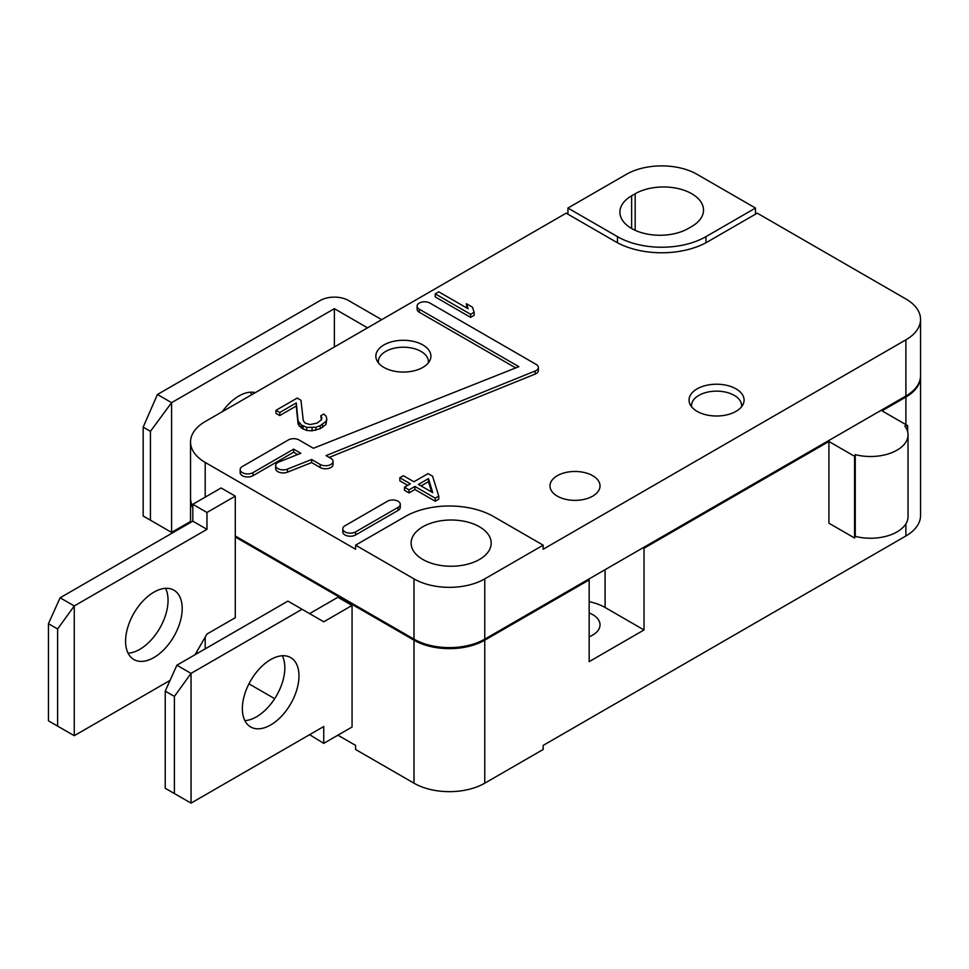 <?xml version="1.0" encoding="UTF-8"?>
<svg xmlns="http://www.w3.org/2000/svg" width="969" height="969" viewBox="0 0 969 969"><rect width="100%" height="100%" fill="white"/><g stroke="black" fill="none" stroke-linecap="round" stroke-linejoin="round"><path stroke-width="1.45" d="M378.455 362.927A25.024 14.45 180 0 1 378.358 361.655A25.024 14.45 180 0 1 393.802 348.307A25.024 14.45 180 0 1 421.067 351.444A25.024 14.45 180 0 1 428.395 361.655A25.024 14.45 180 0 1 428.298 362.927M691.636 406.847A25.024 14.45 180 0 1 691.539 405.587A25.024 14.45 180 0 1 706.982 392.239A25.024 14.45 180 0 1 734.26 395.364A25.024 14.45 180 0 1 741.588 405.587A25.024 14.45 180 0 1 741.491 406.847M557.32 496.14A25.024 14.45 180 0 1 549.992 485.917A25.024 14.45 180 0 1 565.436 472.569A25.024 14.45 180 0 1 592.701 475.706A25.024 14.45 180 0 1 600.029 485.917A25.024 14.45 180 0 1 584.586 499.265A25.024 14.45 180 0 1 557.32 496.14M697.099 411.353A27.532 15.892 180 0 1 689.044 400.112A27.532 15.892 180 0 1 706.026 385.432A27.532 15.892 180 0 1 736.028 388.872A27.532 15.892 180 0 1 744.095 400.112A27.532 15.892 180 0 1 727.101 414.793A27.532 15.892 180 0 1 697.099 411.353M383.918 367.421A27.532 15.892 180 0 1 375.851 356.18A27.532 15.892 180 0 1 392.845 341.5A27.532 15.892 180 0 1 422.835 344.94A27.532 15.892 180 0 1 430.902 356.18A27.532 15.892 180 0 1 413.908 370.861A27.532 15.892 180 0 1 383.918 367.421M422.835 559.476A40.032 23.111 180 0 1 411.11 543.124A40.032 23.111 180 0 1 435.832 521.77A40.032 23.111 180 0 1 479.461 526.785A40.032 23.111 180 0 1 491.186 543.124A40.032 23.111 180 0 1 466.477 564.479A40.032 23.111 180 0 1 422.835 559.476M400.27 504.304L400.27 507.368A7.51 4.336 180 0 1 398.065 510.433L355.599 534.961A7.51 4.336 180 0 1 344.988 534.961A7.51 4.336 180 0 1 342.784 531.896L342.784 528.832A7.51 4.336 180 0 1 344.988 525.767L387.455 501.239A7.51 4.336 0 0 1 395.631 500.307A7.51 4.336 0 0 1 400.27 504.304A7.51 4.336 0 0 1 398.065 507.368L355.599 531.896A7.51 4.336 180 0 1 344.988 531.896A7.51 4.336 180 0 1 342.784 528.832M297.677 454.522L293.668 452.208L252.982 475.706A7.51 4.336 180 0 1 242.359 475.706A7.51 4.336 180 0 1 240.167 472.642L240.167 469.577A7.51 4.336 180 0 1 242.359 466.513L288.362 439.95A7.51 4.336 180 0 1 298.985 439.95L313.399 448.272L518.851 366.67L419.298 309.196A7.51 4.336 0 0 1 417.106 306.131A7.51 4.336 0 0 1 421.733 302.122A7.51 4.336 0 0 1 429.921 303.067L536.16 364.405A7.51 4.336 180 0 1 538.364 367.469A7.51 4.336 180 0 1 535.167 371.018L326.093 455.6L330.829 458.337A7.51 4.336 180 0 1 333.033 461.401A7.51 4.336 180 0 1 328.394 465.411A7.51 4.336 180 0 1 320.218 464.466L311.618 459.5L287.418 469.117A7.51 4.336 180 0 1 277.849 468.608A7.51 4.336 180 0 1 275.656 465.544A7.51 4.336 180 0 1 278.902 461.983L300.826 453.274L293.668 449.144L252.982 472.642A7.51 4.336 180 0 1 242.359 472.642A7.51 4.336 180 0 1 240.167 469.577M333.033 461.401L333.033 464.466A7.51 4.336 180 0 1 328.394 468.475A7.51 4.336 180 0 1 320.218 467.53L311.618 462.564L287.418 472.182A7.51 4.336 180 0 1 277.849 471.673A7.51 4.336 180 0 1 275.656 468.608L275.656 465.544M165.542 588.34A40.032 23.111 -60 0 1 139.73 649.375A40.032 23.111 -60 0 1 128.09 653.203M153.889 657.551A40.032 23.111 120 0 0 180.04 622.268A40.032 23.111 120 0 0 173.911 590.182A40.032 23.111 120 0 0 153.889 592.168A40.032 23.111 120 0 0 127.738 627.452A40.032 23.111 120 0 0 133.867 659.526A40.032 23.111 120 0 0 153.889 657.551M251.552 394.795A40.032 23.111 120 0 0 250.474 392.191M255.319 392.627A40.032 23.111 120 0 0 238.822 396.03A40.032 23.111 120 0 0 222.313 411.68M589.164 612.941A25.024 14.45 180 0 1 592.701 614.637A25.024 14.45 180 0 1 600.029 624.86A25.024 14.45 180 0 1 589.164 636.766M688.256 228.49A40.032 23.111 180 0 1 631.631 228.49A40.032 23.111 180 0 1 619.906 212.138A40.032 23.111 180 0 1 631.631 195.799L635.167 193.752A40.032 23.111 180 0 1 678.809 188.737A40.032 23.111 180 0 1 703.518 210.103A40.032 23.111 180 0 1 691.793 226.443L688.256 228.49M282.318 655.759A40.032 23.111 -60 0 1 256.519 716.794A40.032 23.111 -60 0 1 244.866 720.621M270.666 724.969A40.032 23.111 120 0 0 296.829 689.686A40.032 23.111 120 0 0 290.688 657.6A40.032 23.111 120 0 0 270.666 659.586A40.032 23.111 120 0 0 244.515 694.87A40.032 23.111 120 0 0 250.656 726.956A40.032 23.111 120 0 0 270.666 724.969M920.55 319.407A50.049 28.888 180 0 1 905.894 339.84L543.161 549.253L543.161 545.172L484.766 578.881A50.049 28.888 180 0 1 413.993 578.881L355.599 545.172L355.599 549.253L205.198 462.431A50.049 28.888 180 0 1 190.542 441.997A50.049 28.888 180 0 1 205.198 421.563L566.162 213.168L615.703 241.765A65.056 37.561 180 0 0 707.721 241.765L757.261 213.168L905.894 298.973A50.049 28.888 180 0 1 920.55 319.407L920.55 375.597A50.049 28.888 180 0 1 905.894 396.018L484.766 639.152A50.049 28.888 180 0 1 413.993 639.152L235.285 535.978L235.285 617.701L206.966 634.053L195.023 654.729M192.819 506.787A50.049 28.888 180 0 1 190.542 498.175L190.542 441.997M235.285 496.14L221.126 487.964L192.819 504.304L192.819 521.165L60.114 597.788L74.262 605.952L206.966 529.34L206.966 512.48L235.285 496.14L235.285 535.978M474.156 312.26L474.156 315.325L470.619 317.36L435.226 296.926L435.226 293.861L438.763 291.826L468.124 308.772L466.404 303.697L472.424 307.173L474.156 312.26L470.619 314.295L435.226 293.861M466.828 308.033L466.404 303.697M321.345 419.868L320.775 415.762L323.731 414.054L326.153 416.137L326.807 419.238L325.947 421.467L320.218 425.645L315.918 427.256L306.688 427.377L301.577 425.1L298.077 421.043L296.26 402.959L279.738 412.503L275.983 410.323L297.217 398.065L300.971 400.245L303.285 420.643L305.114 423.065L310.056 424.555L317.045 423.138L321.599 419.638L321.853 417.748L320.775 415.762M326.807 419.238L325.947 424.531L320.218 428.71L312.054 430.817L306.688 430.442L301.577 428.165L298.077 424.107L296.26 406.023L279.738 415.568L275.983 413.388L275.983 410.323M438.763 499.205L435.226 501.239L414.902 489.502L409.003 492.918L404.485 490.302L404.485 487.237L410.384 483.834L399.834 477.753L403.383 475.706L413.92 481.787L428.068 473.623L432.586 476.227L438.763 496.14L438.763 499.205M407.719 485.372L399.834 480.818L399.834 477.753M515.702 367.917L419.298 312.26A7.51 4.336 180 0 1 417.106 309.196L417.106 306.131M538.364 367.469L538.364 370.533A7.51 4.336 180 0 1 535.167 374.082L329.206 457.404M543.161 545.172L493.621 516.574A62.561 36.119 0 0 0 405.151 516.574L355.599 545.172M334.366 346.987L334.366 308.675L367.542 327.837M74.262 735.701L74.262 605.952L57.619 628.99L57.619 726.12L74.262 735.701L170.059 680.383M470.619 317.36L470.619 314.295M279.738 415.568L279.738 412.503M296.26 406.023L296.26 402.959M298.077 424.107L298.077 421.043M299.155 426.094L299.155 423.029M301.577 428.165L301.577 425.1M303.079 429.037L303.079 425.972M306.688 430.442L306.688 427.377M312.054 430.817L312.054 427.753M315.918 430.321L315.918 427.256M320.218 428.71L320.218 425.645M322.568 427.353L322.568 424.289M325.947 424.531L325.947 421.467M409.003 492.918L409.003 489.854L404.485 487.237M414.902 489.502L414.902 486.438L409.003 489.854M435.226 501.239L435.226 498.175L414.902 486.438M438.763 496.14L435.226 498.175M293.668 452.208L293.668 449.144M311.618 462.564L311.618 459.5M381.701 319.661L348.525 300.511A20.022 11.555 180 0 0 320.218 300.511L157.426 394.492L171.586 402.668L334.366 308.675M190.542 521.455L171.586 532.405L171.586 402.668L150.449 431.326L143.17 427.123L143.17 516.005L150.449 520.208L150.449 431.326M567.931 214.185L567.931 208.056L626.325 174.347A50.049 28.888 180 0 1 697.099 174.347L755.493 208.056L705.953 236.654A62.561 36.119 0 0 1 617.471 236.654L567.931 208.056M192.819 504.304L206.966 512.48M192.819 521.165L206.966 529.34M309.595 613.619L337.902 597.267L352.062 605.443L352.062 727.016L323.755 743.356L323.755 726.508L191.05 803.119L191.05 673.382L302.074 609.271L323.755 621.795L352.062 605.443M248.96 683.835L274.687 698.685M337.902 735.18L355.599 745.403L355.599 749.485L413.993 783.194A50.049 28.888 0 0 0 484.766 783.194L484.766 640.182L589.164 579.91L588.28 579.389M413.993 783.194L413.993 640.182L235.285 536.996M60.114 597.788L48.45 623.697L48.45 720.827L57.619 726.12M418.438 484.403L428.468 478.613L432.743 492.664L418.438 484.403M157.426 394.492L143.17 427.123M171.586 532.405L150.449 520.208M643.137 547.727L644.022 548.236L828.919 441.489L854.573 456.302L855.264 454.643A37.537 21.669 0 0 0 908.038 434.839A37.537 21.669 0 0 0 904.804 426.045L907.662 425.645L907.662 431.774M905.894 424.628L905.894 397.048L882.008 410.832L907.662 425.645M905.894 397.048A50.049 28.888 0 0 0 920.55 376.614A50.049 28.888 0 0 0 920.538 376.105M190.554 498.696A50.049 28.888 0 0 0 190.542 499.205A50.049 28.888 0 0 0 192.819 507.804M413.993 640.182A50.049 28.888 0 0 0 484.766 640.182M196.634 651.955A50.049 28.888 0 0 0 197.809 653.13M484.766 783.194L543.161 749.485L543.161 745.403L905.894 535.978A50.049 28.888 0 0 0 920.55 515.544L920.55 376.614M48.45 623.697L57.619 628.99M309.595 734.672L323.755 743.356M302.074 609.271L287.926 601.107L176.891 665.206L191.05 673.382L174.396 696.42L174.396 793.55L191.05 803.119M428.468 478.613L428.468 481.678L431.605 492.01M421.091 485.929L428.468 481.678M644.022 548.236L644.022 629.959L589.164 661.633L589.164 579.91M854.573 456.302L854.573 538.025L828.919 523.212L828.919 441.489M644.022 629.959L605.092 607.49A42.539 24.564 0 0 0 589.164 601.701M755.493 214.185L755.493 208.056M855.264 454.643L855.264 536.378A37.537 21.669 0 0 0 908.038 516.574L908.038 434.839M176.891 665.206L165.227 691.127L165.227 788.257L174.396 793.55M854.573 538.025L855.264 536.378M165.227 691.127L174.396 696.42M205.198 497.158L205.198 462.431M413.993 639.152L413.993 578.881M484.766 639.152L484.766 578.881M905.894 396.018L905.894 339.84M398.065 507.368L398.065 510.433M355.599 534.961L355.599 531.896M419.298 312.26L419.298 309.196M252.982 475.706L252.982 472.642M287.418 472.182L287.418 469.117M320.218 467.53L320.218 464.466M535.167 374.082L535.167 371.018M205.198 637.117L205.198 648.867M617.471 242.747L617.471 236.654M705.953 242.747L705.953 236.654M905.894 535.978L905.894 523.793M605.092 607.49L605.092 569.687M635.167 230.307L635.167 193.752M631.631 195.799L631.631 228.49M428.395 361.655L428.395 362.806M378.358 361.655L378.358 362.806M741.588 405.587L741.588 406.726M691.539 405.587L691.539 406.726M190.542 522.473L190.542 499.205"/></g></svg>
